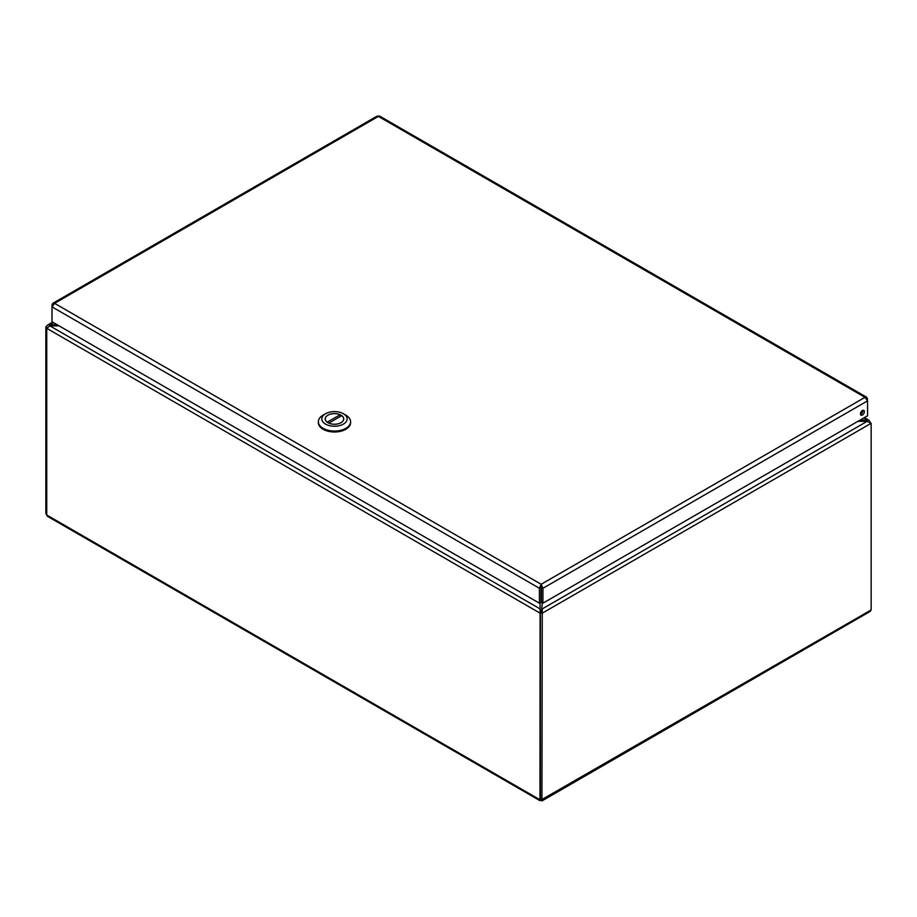 <?xml version="1.0" encoding="UTF-8"?>
<svg xmlns="http://www.w3.org/2000/svg" width="917" height="917" viewBox="0 0 917 917"><rect width="100%" height="100%" fill="white"/><g stroke="black" fill="none" stroke-linecap="round" stroke-linejoin="round"><path stroke-width="1.38" d="M56.923 324.618L47.787 324.95L45.85 326.933L45.85 513.612L46.744 514.93M540.102 602.79L539.975 800.656L47.386 516.26L46.744 515.01L46.744 328.332L49.873 325.867L59.089 325.867M541.592 611.33L542.268 602.79M857.911 421.339L867.127 421.339L867.127 420.089L860.077 420.089M541.064 611.96L540.102 608.899L49.873 325.867L49.873 324.618L53.392 322.578M540.858 612.075L539.528 612.843L46.744 328.332M540.102 610.092L540.102 610.665M871.15 423.299L541.947 613.358L540.422 612.476L540.422 799.143L541.947 800.025L542.268 608.899L867.127 421.339L871.15 423.299L871.15 609.965L870.061 611.479L541.947 800.919M540.422 612.476L542.268 610.665M870.256 422.554L869.075 420.33L863.608 418.049M47.145 327.69L45.85 326.933M46.744 514.128L45.85 513.612M539.975 800.656L871.15 609.965M540.422 799.005L539.528 799.521L46.744 515.01M541.179 799.59L541.179 800.472L541.947 800.025M540.95 587.396L541.179 586.032L541.408 587.396L542.944 588.278L867.574 400.855L866.725 397.29L864.983 397.325L867.574 400.855L867.574 415.756L542.944 603.191L542.944 588.278L541.179 584.267L539.425 588.278L539.425 603.191L52.005 321.775L52.005 306.874L54.607 303.344L52.854 303.309L52.005 304.834L52.005 306.874L539.425 588.278L540.95 587.396L540.95 602.309L539.425 603.191M864.353 411.653A2.751 1.582 -60 0 1 863.149 414.427A2.751 1.582 -60 0 1 861.029 415.16A2.751 1.582 -60 0 1 861.029 411.985A2.751 1.582 -60 0 1 863.78 410.403A2.751 1.582 -60 0 1 864.353 411.653M860.501 414.312A2.751 1.582 120 0 0 862.817 410.77A2.751 1.582 120 0 0 862.782 410.358M52.854 303.309L377.07 116.127L379.581 116.058L866.725 397.29M866.955 399.182L867.574 398.815M52.624 305.189L52.005 304.834M541.179 586.032L541.179 584.267L864.983 397.325L378.4 116.402L54.607 303.344L541.179 584.267M541.408 587.396L541.408 602.309L542.944 603.191M318.359 421.74L318.359 422.68A16.116 9.308 -0 0 0 334.476 431.987A16.116 9.308 -0 0 0 350.592 422.68L350.592 421.74A16.116 9.308 180 0 1 334.476 431.047A16.116 9.308 180 0 1 318.359 421.74A16.116 9.308 180 0 1 323.082 415.16L325.524 413.75A12.655 7.313 180 0 1 343.428 413.75A12.655 7.313 180 0 1 343.428 424.09A12.655 7.313 180 0 1 325.524 424.09A12.655 7.313 180 0 1 325.524 413.75L323.082 415.16M343.428 413.75L345.869 415.16A16.116 9.308 180 0 1 350.592 421.74M327.919 415.137A9.262 5.353 -0 0 0 325.214 418.92A9.262 5.353 -0 0 0 334.476 424.273A9.262 5.353 -0 0 0 343.737 418.92A9.262 5.353 -0 0 0 338.018 413.98A9.262 5.353 -0 0 0 327.919 415.137M327.197 422.187L340.127 414.725A9.204 5.319 -0 0 0 330.429 414.152A9.204 5.319 -0 0 0 325.271 418.92A9.204 5.319 -0 0 0 327.197 422.187L327.197 422.233M328.825 423.127L341.754 415.665A9.204 5.319 180 0 1 343.68 418.92A9.204 5.319 180 0 1 338.522 423.7A9.204 5.319 180 0 1 328.825 423.127L328.825 423.127M340.127 416.605L340.127 414.725M864.376 417.613L869.075 420.33M47.478 325.111L52.624 322.142M540.789 799.36L541.328 799.853L541.179 799.131M343.68 419.516L343.68 418.92M325.271 419.516L325.271 418.92"/></g></svg>
